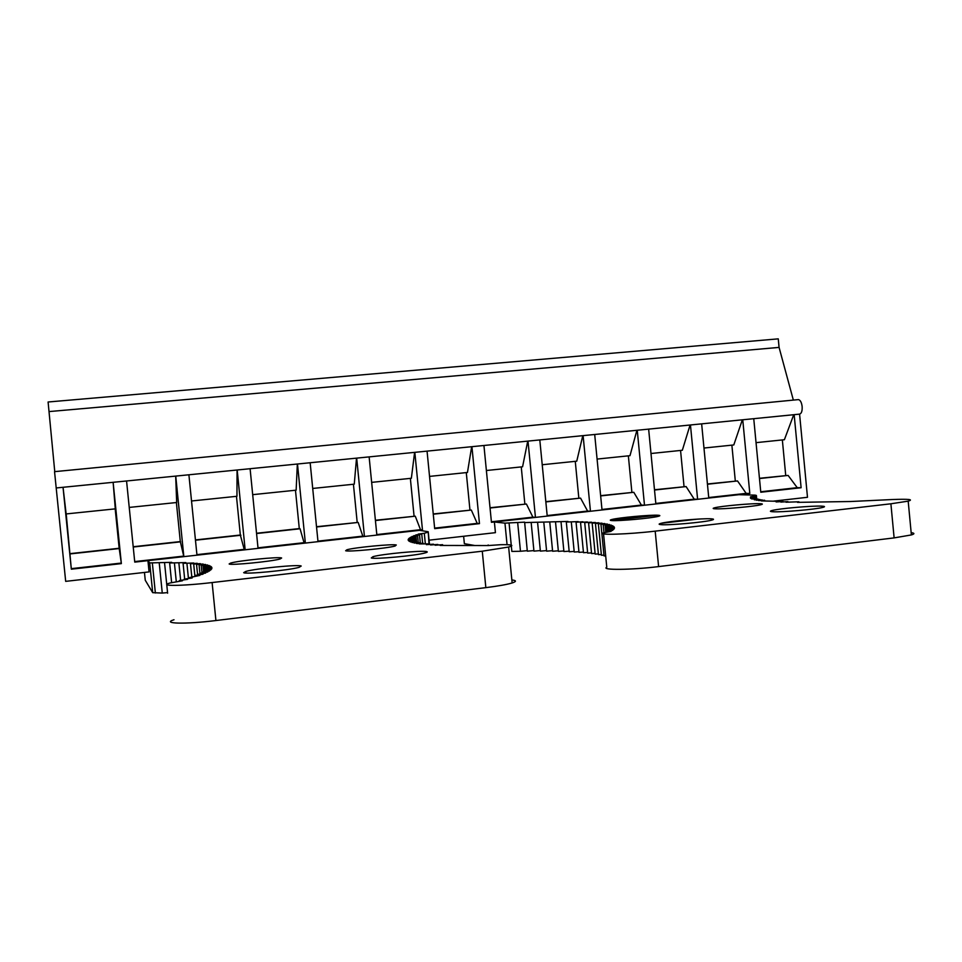 <?xml version="1.0" encoding="UTF-8"?>
<svg xmlns="http://www.w3.org/2000/svg" width="962" height="962" viewBox="0 0 962 962"><rect width="100%" height="100%" fill="white"/><g stroke="black" fill="none" stroke-linecap="round" stroke-linejoin="round"><path stroke-width="1.44" d="M54.762 471.657L48.1 401.996L778.258 338.852L779.076 347.402L793.349 400.096M773.244 501.166L807.491 497.294L799.578 414.129C801.502 413.528 802.368 411.002 802.14 406.553C801.587 402.429 800.36 400.108 798.46 399.603L54.545 471.657L65.681 581.361L149.074 571.909L147.944 560.642L149.699 562.926L171.693 562.337L169.637 562.986M429.064 540.175L495.43 532.659L494.384 521.981L738.9 494.684L755.074 495.129L756.372 495.43L756.685 498.713M714.513 507.828L714.513 507.828C712.529 508.345 712.722 508.67 715.091 508.802C722.414 509.343 754.785 506.457 760.966 504.701C763.058 504.148 762.782 503.811 760.136 503.691C752.019 503.246 720.646 506.096 714.513 507.828L714.562 508.778M798.46 399.603L54.545 471.657M49.074 411.58L779.076 347.402M63.047 487.289L66.137 513.936L115.284 508.862L113.131 482.311L121.368 563.612L71.332 569.191L66.21 513.936M56.205 487.962L63.035 487.289L71.332 569.191M63.035 487.289L126.563 480.976L134.752 562.121L183.838 556.637L175.745 476.094L188.901 474.783L196.97 555.17L245.154 549.795L237.181 469.997L250.096 468.71L258.044 548.352L305.351 543.073L297.486 464.009L310.161 462.746L318.001 541.666L364.442 536.483L356.686 458.128L369.131 456.89L376.863 535.088L422.474 530.002L414.826 452.344L427.056 451.13L434.68 528.643L479.461 523.641L471.921 446.681L483.934 445.49L491.45 522.306L535.449 517.388L528.006 441.101L539.802 439.935L547.222 516.077L590.452 511.255L583.104 435.63L594.696 434.487L602.02 509.968L644.492 505.218L637.253 430.254L648.641 429.124L655.856 503.956L697.606 499.29L690.451 424.976L701.647 423.857L708.778 498.051L749.807 493.47L742.748 419.781L753.751 418.686L760.786 492.243L801.118 487.734L794.155 414.67L799.578 414.129M793.722 414.718L784.391 439.718L756.048 442.652M801.118 487.734L797.233 487.674L788.106 475.42L759.451 478.294M785.726 475.42L782.346 439.935M788.106 475.42L759.475 478.547M797.233 487.674L760.738 491.75M742.339 419.817L733.79 444.949L703.968 448.039M749.807 493.47L746.163 493.374L737.529 480.952L707.431 483.982M735.305 480.94L731.878 445.153M737.529 480.952L707.455 484.235M746.163 493.374L708.729 497.546M690.079 425.012L682.335 450.264L650.997 453.511M697.606 499.29L694.215 499.17L686.098 486.568L654.497 489.766M684.03 486.544L680.555 450.457M686.098 486.568L654.521 490.031M694.215 499.17L655.807 503.451M636.904 430.291L629.99 455.675L597.089 459.078M644.492 505.218L641.377 505.062L633.79 492.291L600.625 495.658M631.878 492.243L628.354 455.844M633.79 492.291L600.661 495.911M641.377 505.062L601.971 509.463M582.792 435.666L576.755 461.183L542.219 464.742M590.452 511.255L587.602 511.062L580.567 498.112L545.815 501.647M578.823 498.039L575.264 461.327M580.567 498.112L545.839 501.911M587.602 511.062L547.174 515.572M527.729 441.137L522.582 466.774L486.375 470.514M535.449 517.388L532.888 517.159L526.418 504.028L490.019 507.744M524.855 503.932L521.248 466.919M526.418 504.028L490.055 508.008M532.888 517.159L491.402 521.789M471.669 446.705L467.46 472.474L429.533 476.394M479.461 523.641L477.2 523.376L471.32 510.052L433.225 513.948M469.949 509.932L466.281 472.595M471.32 510.052L433.261 514.213M477.2 523.376L434.62 528.126M414.61 452.368L411.363 478.27L371.657 482.371M422.474 530.002L420.514 529.701L415.259 516.185L375.396 520.262M414.057 516.041L410.353 478.367M415.259 516.185L375.433 520.538M420.514 529.701L376.815 534.571M356.505 458.14L354.269 484.163L312.71 488.455M364.442 536.483L362.806 536.135L358.177 522.426L316.51 526.707M357.179 522.258L353.427 484.259M358.177 522.426L316.546 526.972M362.806 536.135L317.953 541.137M297.342 464.021L296.14 490.175L252.681 494.66M305.351 543.073L304.04 542.688L300.072 528.775L299.29 528.583L256.541 533.261M299.29 528.583L295.466 490.247M300.072 528.775L256.565 533.537M304.04 542.688L257.996 547.823M237.073 470.009L236.953 496.284L191.534 500.986M245.154 549.795L244.204 549.362L240.332 535.028L195.442 539.935M240.332 535.028L236.472 496.344M240.921 535.245L195.466 540.211M244.204 549.362L196.921 554.641M175.685 476.106L176.671 502.513L129.233 507.419M183.838 556.637L180.303 541.582L133.189 546.741M180.303 541.582L176.383 502.549M180.664 541.834L133.225 547.017M183.237 556.156L134.692 561.58M121.368 563.612L119.168 548.268L70.226 553.619M119.168 548.268L115.187 508.874M119.3 548.544L70.178 553.908M121.14 563.083L71.404 568.638M159.247 563.01L162.265 593.073L152.693 592.664L145.25 580.23L144.456 572.426M173.99 619.744C161.051 623.761 185.317 624.374 215.921 620.538L485.846 587.638C498.1 586.111 506.866 584.559 512.145 582.96C516.618 581.493 516.522 580.495 511.844 579.942M206.397 569.263L206.325 568.518L211.917 568.302L206.121 569.312L211.556 569.143L205.495 570.177L210.75 570.033L204.449 571.091L209.5 570.995L202.946 572.065L207.792 572.005L200.998 573.099L205.615 573.087L198.581 574.194L202.982 574.218L195.707 575.348L199.855 575.42L188.516 577.813L192.147 577.982L184.187 579.148L187.542 579.352L179.365 580.519L182.419 580.783L170.286 582.948C157.275 586.303 181.469 586.183 212.109 582.551L482.275 551.202L508.633 547.029C514.766 545.262 512.109 544.492 500.661 544.696L487.938 545.574L488.179 544.961M428.992 543.903L428.222 531.733L419.48 530.339L147.944 560.642M162.265 593.073L167.556 592.604M167.616 593.205L164.574 562.974M427.849 532.239L424.302 533.285L425.312 543.554M422.631 543.133L421.741 534.114L418.302 534.09L424.302 533.285M488.251 545.55L440.175 545.442L442.604 544.684L435.125 545.226L437.83 544.456L430.531 544.961L433.489 544.179L426.37 544.648L429.593 543.855L419.372 543.915L423.064 543.097M423.136 543.686L416.522 543.482L420.442 542.664L414.105 543.013L418.229 542.195L412.097 542.508L416.426 541.678L410.509 541.967L415.031 541.137L409.331 541.39L414.045 540.56L408.561 540.788L413.432 539.947L408.177 540.151L413.215 539.309L408.177 539.478L413.371 538.648L408.561 538.78L413.888 537.95L409.307 538.059L414.778 537.229L410.413 537.313L416.005 536.483L411.88 536.543L417.58 535.714L413.684 535.75L419.492 534.92L415.837 534.932L421.741 534.114M171.621 582.587L169.649 562.986L185.858 562.59L183.069 563.323L193.747 563.01L190.476 563.792L197.21 563.287L193.687 564.093L200.324 563.624L196.549 564.466L203.102 564.021L199.074 564.874L205.519 564.466L201.226 565.343L207.564 564.959L203.018 565.872L209.223 565.512L204.437 566.45L210.51 566.125L205.459 567.075L211.387 566.786L206.096 567.772L211.868 567.52L206.313 568.518M281.638 558.008C279.521 556.529 238.901 560.557 230.688 563.059L229.136 563.96C230.122 565.572 271.957 561.483 280.122 558.97L281.638 558.008M345.647 550.745C348.424 552.056 387.409 548.328 395.117 546.019L396.296 544.985C392.484 543.807 354.641 547.462 346.921 549.771L345.647 550.745M243.675 572.655C244.961 574.53 289.237 570.286 299.134 567.327L301.214 566.029C298.581 564.309 255.676 568.494 245.791 571.428L243.675 572.655M371.272 557.96C374.639 559.487 415.752 555.663 424.988 552.958C427.308 552.332 427.849 551.887 426.611 551.599C422.005 550.228 382.191 553.992 373.003 556.673L371.272 557.96M179.365 580.519L179.437 581.204M184.187 579.148L184.259 579.821M188.516 577.813L188.588 578.499M192.352 576.551L192.424 577.236M195.707 575.348L195.779 576.034M198.593 574.194L198.665 574.891M200.998 573.099L201.07 573.797M202.946 572.065L203.018 572.775M204.449 571.091L204.521 571.813M205.507 570.177L205.579 570.899M206.121 569.312L206.193 570.057M206.096 567.772L206.253 569.288M205.471 567.075L205.772 570.129M204.449 566.45L204.906 571.019M203.03 565.872L203.643 571.957M201.238 565.343L201.996 572.943M199.074 564.874L199.988 573.977M196.561 564.466L197.619 575.048M193.687 564.093L194.901 576.166M190.476 563.792L191.835 577.32M186.941 563.528L188.444 578.523M183.081 563.323L184.656 579.076M178.896 563.167L180.628 580.339M174.423 563.047L176.286 581.649M419.504 534.92L420.262 542.676M417.592 535.714L418.29 542.784M416.017 536.483L416.582 542.279M414.778 537.229L415.223 541.738M413.888 537.95L414.213 541.173M413.371 538.648L413.564 540.584M413.215 539.309L413.287 539.959M413.444 539.947L413.504 540.584M414.045 540.56L414.105 541.173M415.043 541.137L415.103 541.75M416.438 541.678L416.498 542.279M472.739 545.153L464.357 543.686L463.636 536.255M755.627 498.244L755.423 496.139L750.528 496.825L754.966 497.234L750.348 497.919L755.254 497.751L750.793 498.436L755.904 498.232L751.599 498.917L758.272 499.134L754.328 499.807L760.016 499.543L756.264 500.204L762.144 499.915L758.585 500.565L764.646 500.252L761.291 500.913L778.571 501.31L776.13 501.923L783.044 501.491L780.855 502.092L787.914 501.623L785.99 502.212L798.881 501.791L797.486 502.356L850.54 501.515L892.303 499.531C908.645 498.917 913.936 499.446 908.188 501.142L890.896 503.787L894.119 537.89L911.375 534.932C914.79 533.898 914.718 533.128 911.158 532.647M894.119 537.89L658.609 566.594L655.194 531.144L890.896 503.787M655.194 531.144C628.018 534.367 596.981 535.317 603.451 532.852L611.074 531.385L606.24 531.373L612.59 530.423L607.551 530.447L613.66 529.521L608.429 529.569L614.285 528.655L608.874 528.751L614.502 527.849L608.922 527.97M658.609 566.594C631.469 569.997 600.372 570.274 606.781 567.219L603.547 533.826M533.898 550.589L527.308 551.166L524.627 522.162L504.954 523.136L494.384 521.981M755.423 496.139L756.372 495.43M755.122 497.751L755.026 496.705M517.688 522.811L520.478 551.262L511.856 551.43L511.339 546.139M527.26 550.649L520.478 551.262M605.675 555.844L604.028 555.904L600.961 524.338L604.821 523.556L598.364 523.893M603.944 555.146L601.406 555.242L598.364 523.905L601.984 523.148L595.43 523.508L598.797 522.775L592.171 523.16L595.286 522.45L588.588 522.859L591.462 522.174L584.704 522.606L587.337 521.945L580.531 522.402L582.912 521.753L576.058 522.234L578.21 521.608L566.305 522.029L567.977 521.452L524.518 522.57M601.334 554.509L598.448 554.629L595.43 523.508M598.376 553.92L595.165 554.076L592.171 523.16M595.105 553.39L591.57 553.559L588.588 522.859M591.51 552.897L587.674 553.102L584.704 522.606M587.602 552.453L583.477 552.693L580.531 522.402M583.405 552.068L578.992 552.332L576.058 522.234M578.92 551.719L574.23 552.02M574.17 551.418L569.203 551.755L566.305 522.029M569.143 551.166L563.912 551.539L561.038 521.981M563.852 550.961L558.381 551.358L555.519 521.981M558.321 550.805L552.609 551.238L549.759 522.029M552.549 550.685L546.608 551.154L543.77 522.101M546.548 550.613L540.379 551.118L537.566 522.222M540.331 550.577L533.946 551.118L531.144 522.378M474.951 545.55L473.015 545.201M657.671 515.235L611.207 520.502M697.835 519.107L661.002 523.328C658.525 523.977 658.501 524.41 660.906 524.639C668.205 525.468 703.835 522.33 711.579 520.165C714.225 519.48 714.165 519.023 711.399 518.831C703.126 518.109 668.662 521.2 661.014 523.328L661.134 524.651M607.142 531.24L606.625 525.937L611.255 525.096L605.11 525.36L609.475 524.543L603.21 524.819L607.323 524.025L600.961 524.338M608.982 528.727L608.91 527.97L614.285 527.08L608.549 527.248L613.672 526.37L607.792 526.563L612.65 525.709L606.637 525.937M658.224 515.259C651.166 514.634 618.289 517.664 611.724 519.54C609.824 520.045 609.788 520.382 611.64 520.55C617.844 521.284 651.755 518.205 658.357 516.305C660.389 515.764 660.341 515.416 658.224 515.259M821.596 506.144C812.144 505.639 779.256 508.537 772.149 510.485C769.612 511.147 769.865 511.568 772.931 511.748C781.469 512.349 815.511 509.403 822.702 507.431C825.408 506.721 825.035 506.301 821.596 506.144M571.32 522.101L574.218 552.02M603.21 524.819L603.968 532.599M605.11 525.36L605.759 532.154M607.78 526.563L608.152 530.351M608.549 527.248L608.766 529.521M608.874 528.751L608.946 529.485M608.417 529.569L608.489 530.303M607.539 530.447L607.611 531.168M606.228 531.373L606.3 532.082M175.745 476.094L126.563 480.976M237.181 469.997L188.901 474.783M297.486 464.009L250.096 468.71M356.686 458.128L310.161 462.746M414.826 452.344L369.131 456.89M471.921 446.681L427.056 451.13M528.006 441.101L483.934 445.49M583.104 435.63L539.802 439.935M637.253 430.254L594.696 434.487M690.451 424.976L648.641 429.124M742.748 419.781L701.647 423.857M794.155 414.67L753.751 418.686M152.693 592.664L149.699 562.926M155.363 593.001L152.357 563.119M215.921 620.538L212.109 582.551M485.846 587.638L482.275 551.202M429.425 543.867L428.27 532.106M504.954 523.136L507.058 544.684M509.09 523.136L511.243 545.105M512.145 582.96L508.633 547.029M230.808 564.237L230.688 563.059M347.041 550.925L346.921 549.771M245.947 573.015L245.791 571.428M373.148 558.213L373.003 556.673M908.188 501.142L911.375 534.932M611.724 519.54L611.82 520.562M772.149 510.485L772.27 511.7"/></g></svg>
